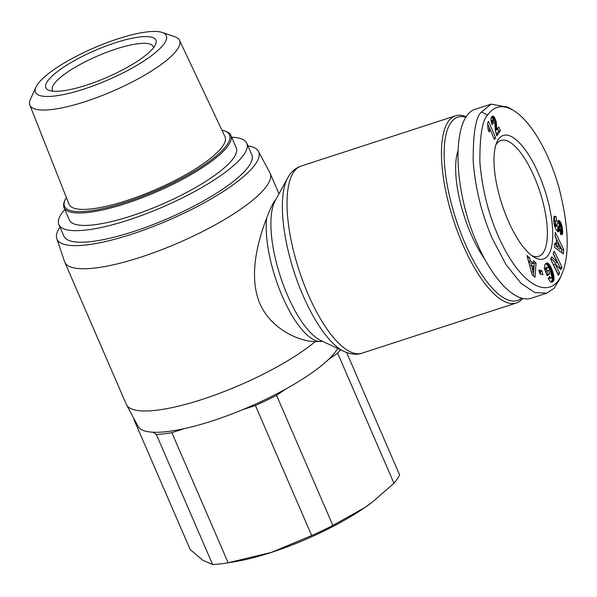 <?xml version="1.0" encoding="UTF-8"?>
<svg xmlns="http://www.w3.org/2000/svg" width="597" height="597" viewBox="0 0 597 597"><rect width="100%" height="100%" fill="white"/><g stroke="black" fill="none" stroke-linecap="round" stroke-linejoin="round"><path stroke-width="0.9" d="M322.462 341.26L315.097 341.685A111.878 27.447 156.6 0 1 205.517 398.303A111.878 27.447 156.6 0 1 126.542 404.841A111.878 27.447 156.6 0 1 126.303 404.341L64.767 262.143A111.878 27.447 156.6 0 1 64.566 261.62L56.79 238.621A109.878 26.955 156.6 0 1 59.849 227.367A109.878 26.955 156.6 0 1 59.976 227.173M337.701 348.454A109.878 26.955 156.6 0 1 336.574 350.252A109.878 26.955 156.6 0 1 328.462 359.513A109.878 26.955 156.6 0 1 285.762 389.013A109.878 26.955 156.6 0 1 242.845 409.602A109.878 26.955 156.6 0 1 184.436 428.601A109.878 26.955 156.6 0 1 152.974 432.213A109.878 26.955 156.6 0 1 137.989 426.258L126.542 404.841M247.912 145.847A109.878 26.955 156.6 0 1 258.434 151.354A109.878 26.955 156.6 0 1 255.815 163.615A109.878 26.955 156.6 0 1 148.951 228.151A109.878 26.955 156.6 0 1 56.79 238.621M258.434 151.354L269.881 172.772A111.878 27.447 156.6 0 1 270.12 173.272A111.878 27.447 156.6 0 1 267.21 185.249A111.878 27.447 156.6 0 1 159.451 250.568A111.878 27.447 156.6 0 1 64.767 262.143M466.361 116.825A98.393 34.186 72 0 0 455.526 115.825A98.393 34.186 72 0 0 448.078 121.848A98.393 34.186 72 0 0 457.757 232.218A98.393 34.186 72 0 0 516.405 302.955A98.393 34.186 72 0 0 522.748 298.418M275.881 199.488L274.254 201.532C271.919 205.286 269.396 210.808 266.68 218.099C258.173 240.031 248.098 275.836 259.859 303.552C270.68 328.529 297.896 341.126 315.097 341.685M495.876 144.922A60.931 21.171 -108 0 1 496.353 144.168A60.931 21.171 -108 0 1 500.958 140.437A60.931 21.171 -108 0 1 537.278 184.242A60.931 21.171 -108 0 1 543.27 252.591A60.931 21.171 -108 0 1 538.666 256.322A60.931 21.171 -108 0 1 531.905 255.688M548.374 254.986A64.931 22.559 -108 0 1 534.084 257.158A64.931 22.559 -108 0 1 501.92 204.196A64.931 22.559 -108 0 1 496.771 142.459A64.931 22.559 -108 0 1 498.376 139.452A64.931 22.559 -108 0 1 538.822 174.331A64.931 22.559 -108 0 1 548.374 254.986M513.383 110.408L508.107 107.244L491.115 104.139L481.421 112.02C475.824 116.766 473.07 133.064 473.167 160.899C475.227 187.868 481.563 213.666 492.182 238.285L506.122 264.762L520.942 283.239L534.83 292.575L546.725 293.194L554.016 288.366L559.62 279.336L562.023 273.68C569.784 255.188 568.814 226.703 559.12 188.212C549.658 153.922 531.434 121.176 513.383 110.408C499.756 102.348 491.398 109.318 487.801 115.012C482.421 119.624 479.772 135.235 479.869 161.869C482.383 192.398 490.055 220.397 502.875 245.86C526.114 291.47 552.516 298.216 562.023 273.68M491.115 104.139L475.973 109.072C451.556 114.885 452.138 187.749 477.04 243.21C492.906 280.366 516.062 303.686 531.584 298.119L546.725 293.194M521.696 298.157A96.393 33.492 -108 0 1 462.526 237.345A96.393 33.492 -108 0 1 450.631 123.049A96.393 33.492 -108 0 1 466.085 117.228M246.8 143.273L251.8 154.824A102.393 25.119 156.6 0 1 249.128 165.787A102.393 25.119 156.6 0 1 150.511 225.562A102.393 25.119 156.6 0 1 63.864 236.151L58.864 224.599A102.393 25.119 -23.4 0 0 145.511 214.01A102.393 25.119 -23.4 0 0 244.128 154.235A102.393 25.119 -23.4 0 0 246.8 143.273A102.393 25.119 -23.4 0 0 231.666 137.228M64.812 209.428A102.393 25.119 -23.4 0 0 61.528 213.636A102.393 25.119 -23.4 0 0 58.864 224.599M134.101 418.982A114.878 28.178 -23.4 0 0 133.885 419.452L190.174 549.531L202.808 560.277L212.644 564.546L156.354 434.474L152.974 432.213M346.663 352.558L399.594 474.876A114.878 28.178 156.6 0 1 397.318 478.884A114.878 28.178 156.6 0 1 393.945 483.242L337.656 353.163A114.878 28.178 -23.4 0 0 340.387 349.723M372.797 501.749A104.885 25.731 156.6 0 1 372.58 501.913A104.885 25.731 156.6 0 1 364.804 507.577L373.035 501.562L393.945 483.242M35.977 87.08L30.432 99.311A81.55 20.007 -23.4 0 0 29.85 105.079L69.006 204.204A84.983 20.85 -23.4 0 0 140.676 195.682A84.983 20.85 -23.4 0 0 222.838 145.952A84.983 20.85 -23.4 0 0 224.987 136.706L179.533 40.305A81.55 20.007 -23.4 0 0 174.928 36.783L162.22 32.454A71.244 17.477 156.6 0 1 164.444 43.282A71.244 17.477 156.6 0 1 87.229 87.975A71.244 17.477 156.6 0 1 35.977 87.08A71.244 17.477 156.6 0 1 37.372 84.625A71.244 17.477 156.6 0 1 97.326 46.484A71.244 17.477 156.6 0 1 162.22 32.454M29.85 105.079A81.55 20.007 -23.4 0 0 98.632 96.901A81.55 20.007 -23.4 0 0 177.473 49.178A81.55 20.007 -23.4 0 0 179.533 40.305M53.043 91.192A54.939 13.477 156.6 0 1 52.409 90.214A54.939 13.477 156.6 0 1 53.842 84.334A54.939 13.477 156.6 0 1 106.759 52.26A54.939 13.477 156.6 0 1 153.25 46.581A54.939 13.477 156.6 0 1 153.526 47.708M47.462 81.341A59.939 14.701 -23.4 0 0 49.17 90.393A59.939 14.701 -23.4 0 0 103.699 78.744A59.939 14.701 -23.4 0 0 154.354 46.566A59.939 14.701 -23.4 0 0 155.601 44.342A59.939 14.701 -23.4 0 0 112.191 43.82A59.939 14.701 -23.4 0 0 47.462 81.341M65.021 200.025L64.491 201.241A90.901 22.298 -23.4 0 0 64.021 207.592L69.401 220.039A90.901 22.298 -23.4 0 0 146.332 210.637A90.901 22.298 -23.4 0 0 233.89 157.563A90.901 22.298 -23.4 0 0 236.255 147.832L230.867 135.392A90.901 22.298 -23.4 0 0 225.912 131.385L224.666 130.937A89.901 22.052 156.6 0 1 227.226 144.526A89.901 22.052 156.6 0 1 130.139 200.801A89.901 22.052 156.6 0 1 65.021 200.025A89.901 22.052 156.6 0 1 66.357 197.51M64.021 207.592A90.901 22.298 -23.4 0 0 140.952 198.197A90.901 22.298 -23.4 0 0 228.502 145.123A90.901 22.298 -23.4 0 0 230.867 135.392M337.656 353.163L328.462 359.513M255.419 405.505A114.878 28.178 -23.4 0 0 276.568 395.363L332.857 525.442A114.878 28.178 156.6 0 1 311.709 535.584L255.419 405.505L242.845 409.602M285.762 389.013L276.568 395.363M156.354 434.474A114.878 28.178 -23.4 0 0 171.861 432.691L228.151 562.77A114.878 28.178 156.6 0 1 226.882 562.978A114.878 28.178 156.6 0 1 212.644 564.546M184.436 428.601L171.861 432.691M221.912 130.191A89.901 22.052 156.6 0 1 224.666 130.937M134.616 419.945L133.885 419.452M228.151 562.77L271.329 552.412L311.709 535.584M332.857 525.442L364.804 507.577A104.885 25.731 156.6 0 1 271.329 552.412A104.885 25.731 156.6 0 1 234.196 561.799L226.882 562.978M484.98 259.561A70.924 24.641 -108 0 1 457.795 151.392M489.809 128.803A10.007 3.478 -108 0 1 489.182 132.071L487.995 129.325L487.607 122.863L488.585 121.407L495.629 137.683L494.428 139.467L489.809 128.803L488.033 129.377A10.007 3.478 72 0 1 488.033 129.407M495.629 137.683L493.898 138.25M489.764 128.818L487.995 124.736M491.032 121.027L491.331 120.37L493.115 119.788L492.786 120.557L491.047 121.124M492.958 119.945L491.174 120.527M492.816 116.027L492.271 116.206L493.271 116.161L494.585 117.579L496.085 121.154L496.98 129.743L498.831 126.997L500.398 130.616L496.838 135.9L495.45 130.825L494.697 122.601L494.226 120.952L493.115 119.788M496.361 134.541L498.622 131.198L497.592 128.833M500.398 130.616L498.622 131.198M496.98 129.743L495.376 130.265M496.928 129.288L495.316 129.818M496.846 128.348L495.204 128.885M496.801 127.504L495.129 128.049M496.756 126.34L495.04 126.9M496.749 126.139L495.032 126.698M496.689 125.004L494.965 125.564M496.592 123.967L494.913 124.519M496.48 123.019L494.823 123.557M496.323 122.176L494.719 122.698M496.085 121.154L494.473 121.676M495.749 120.079L494.047 120.639M493.779 120.184L491.659 116.87M495.338 119.042L493.562 119.624M495.07 118.452L493.294 119.034M494.585 117.579L492.809 118.154M494.07 116.855L492.294 117.43M493.764 116.527L491.98 117.109M493.271 116.161L491.853 116.624M492.786 120.557L493.435 123.198L492.085 124.594L490.921 120.273L491.182 117.721L492.279 116.191M493.435 123.198L491.779 123.736M493.421 123.169L491.771 123.706M493.01 121.922L491.376 122.46M492.809 121.019L491.144 121.557M555.785 220.92L555.553 223.793L556.829 226.248L558.337 220.397L559.643 220.95L561.262 223.711L562.658 231.211L562.516 233.763L561.874 234.755L560.508 234.203L560.046 229.42L560.837 229.532L560.986 228.181L560.195 225.756L559.74 226.032L559.21 230.867L558.404 231.897L556.374 230.173L554.673 226.353L553.852 222.174L553.8 217.398L554.471 216.196L556.083 216.592L556.62 221.271L555.785 220.92L553.815 221.726M559.531 272.904L558.456 275.404L550.665 259.299L551.74 256.807L557.397 262.449L553.12 253.606L554.195 251.113L561.986 267.217L560.919 269.687L555.217 263.993L559.531 272.904L557.755 273.486L553.441 264.575L555.217 263.993M538.942 269.948L541.972 270.866L542.882 274.754L539.86 273.836L538.942 269.948M529.629 257.717L530.412 260.852L533.337 263.247L533.375 260.785L536.009 262.934L535.069 277.284L532.263 274.986L526.935 255.516L529.629 257.717L527.651 258.135M552.971 281.575L551.71 282.269L550.703 282.075L548.203 278.598L549.538 276.478L550.792 277.963L551.524 277.598L551.755 276.65L551.009 272.881L549.165 268.471L548.039 267.24L546.889 267.956L546.613 269.284L547.233 270.963L548.397 270.157L549.755 273.866L547.061 275.739L544.277 268.143L544.971 264.561L545.889 263.419L547.27 262.986L549.598 264.889L551.986 269.531L553.628 274.792L554.038 278.754L553.24 281.299L551.188 282.157L552.255 279.329L551.434 273.724L548.419 266.396L545.673 263.613M554.844 242.979L556.292 244.21L556.464 239.3L555.061 236.688L555.217 232.27L563.643 249.225L563.478 253.941L554.688 247.501L554.844 242.979M556.292 244.21L554.785 244.695M561.762 252.68L561.859 249.807L561.232 248.539M563.643 249.225L561.859 249.807M559.464 244.986L555.083 236.166M559.553 249.091L556.397 246.412L556.508 243.345L558.285 242.763L558.18 245.837L561.337 248.509L559.553 249.091M558.18 245.837L556.397 246.412M561.337 248.509L558.285 242.763M552.673 281.806L551.21 282.284M553.24 281.299L551.456 281.881M553.464 280.993L551.68 281.575M553.65 280.657L551.867 281.232M553.8 280.277L552.016 280.859M553.904 279.874L552.121 280.456M553.986 279.366L552.203 279.948M554.038 278.754L552.255 279.329M554.046 278.083L552.27 278.665M554.016 277.381L552.232 277.963M553.941 276.627L552.158 277.209M553.822 275.829L552.046 276.411M553.785 275.583L552.001 276.157M553.628 274.792L551.844 275.374M553.434 273.978L551.65 274.56M553.21 273.142L551.434 273.724M552.956 272.284L551.173 272.859M552.673 271.396L550.889 271.978M552.352 270.486L550.568 271.068M552.322 270.419L550.538 270.993M551.986 269.531L550.203 270.113M551.635 268.687L549.859 269.269M551.292 267.904L549.509 268.486M550.934 267.165L549.15 267.747M550.568 266.471L548.785 267.046M550.195 265.814L548.419 266.396M550.009 265.501L548.225 266.083M549.598 264.889L547.815 265.471M549.203 264.359L547.419 264.941M548.807 263.926L547.031 264.501M548.419 263.561L546.643 264.143M548.039 263.284L546.262 263.867M547.912 263.217L546.136 263.792M547.591 263.068L545.815 263.65M547.27 262.986L545.867 263.449M546.956 262.986L546.18 263.24M546.867 275.21L547.971 274.441L546.755 271.12M549.755 273.866L547.971 274.441M547.233 270.963L545.516 271.523M546.613 269.284L544.904 269.844M544.852 269.717L545.568 267.874L547.389 267.269M546.665 268.934L544.882 269.516M546.77 268.374L544.986 268.956M546.889 267.956L545.106 268.538M546.912 267.904L545.128 268.486M547.106 267.546L545.322 268.128M547.352 267.299L545.568 267.874M551.121 277.963L549.337 278.538L548.479 278.157M550.792 277.963L549.016 278.545M550.449 277.777L548.673 278.359M550.33 277.665L548.546 278.247M549.934 277.172L548.882 277.523M552.337 282.03L551.531 282.291M530.412 260.852L528.629 261.434L527.845 258.3M533.412 275.933L534.233 263.508L533.345 262.792M536.009 262.934L534.233 263.508M533.337 263.247L531.554 263.822L528.629 261.434M533.121 271.777L533.248 266.441L531.42 264.941L533.121 271.777L531.524 272.299M531.42 264.941L529.666 265.516M541.972 270.866L540.195 271.448L539.225 271.157M540.822 274.127L540.195 271.448M559.852 268.613L560.202 267.792L553.218 253.367M561.986 267.217L560.202 267.792M557.397 262.449L555.62 263.023L551.031 258.456M562.605 230.33L560.829 230.912L560.717 229.629L560.083 229.83M562.59 230.032L560.807 230.606M562.508 229.136L560.725 229.718M562.411 228.3L560.979 228.763M562.299 227.509L560.956 227.942M562.158 226.763L560.837 227.196M562.008 226.069L560.62 226.524M561.829 225.39L560.299 225.89M559.964 225.711L557.732 221.412M561.553 224.517L559.777 225.091M561.262 223.711L559.479 224.293M560.941 222.987L559.158 223.562M560.814 222.733L559.031 223.308M560.426 222.024L558.65 222.599M560.038 221.427L558.255 222.009M559.643 220.95L557.859 221.532M559.329 220.666L557.807 221.159M558.956 220.42L558.008 220.733M556.829 226.248L554.65 226.576M556.434 225.994L554.74 226.547M556.18 225.629L554.613 226.136M555.829 224.845L554.389 225.315M555.74 224.576L554.329 225.039M555.553 223.793L554.158 224.248M555.449 222.935L554.016 223.405M554.77 221.248L554.3 217.174L556.083 216.592M553.919 216.912L554.3 217.174M558.829 231.658L558.195 231.867M559.038 231.337L557.829 231.726M559.21 230.867L557.434 231.442L557.956 226.614L559.874 225.696M559.247 230.718L557.464 231.3M559.337 230.33L557.553 230.912M559.411 229.845L557.628 230.427M559.479 229.27L557.695 229.852M559.538 228.614L557.755 229.196M559.598 227.875L557.814 228.457M559.665 226.703L557.882 227.285M559.74 226.032L557.956 226.614M559.852 225.726L558.068 226.3M560.456 229.651L560.076 229.77M562.128 234.621L561.62 234.778M562.322 234.345L561.262 234.688M562.404 234.166L561.083 234.599M562.516 233.763L560.732 234.345L560.829 230.912M562.605 233.278L560.822 233.852M562.65 232.681L560.874 233.263M562.673 231.994L560.889 232.576M562.658 231.211L560.874 231.785M361.983 353.193A98.393 34.186 -108 0 1 303.336 282.456A98.393 34.186 -108 0 1 293.657 172.085A98.393 34.186 -108 0 1 301.104 166.063C296.119 167.817 292.157 170.921 289.224 175.384L287.709 177.884A96.057 33.372 72 0 0 294.082 271.814A96.057 33.372 72 0 0 344.193 351.514C351.081 354.469 357.006 355.028 361.983 353.193L516.405 302.955M344.193 351.514L320.619 340.394A77.259 26.843 -108 0 1 280.321 276.292A77.259 26.843 -108 0 1 275.195 200.741L287.709 177.884M266.68 218.099A74.916 26.029 72 0 0 282.553 296.866A74.916 26.029 72 0 0 320.596 341.544M496.838 128.273L495.197 128.81M487.801 115.012L481.421 112.02M559.643 227.039L557.867 227.621M372.58 501.913L373.035 501.562M270.12 173.272L279 193.786M455.526 115.825L301.104 166.063"/></g></svg>
